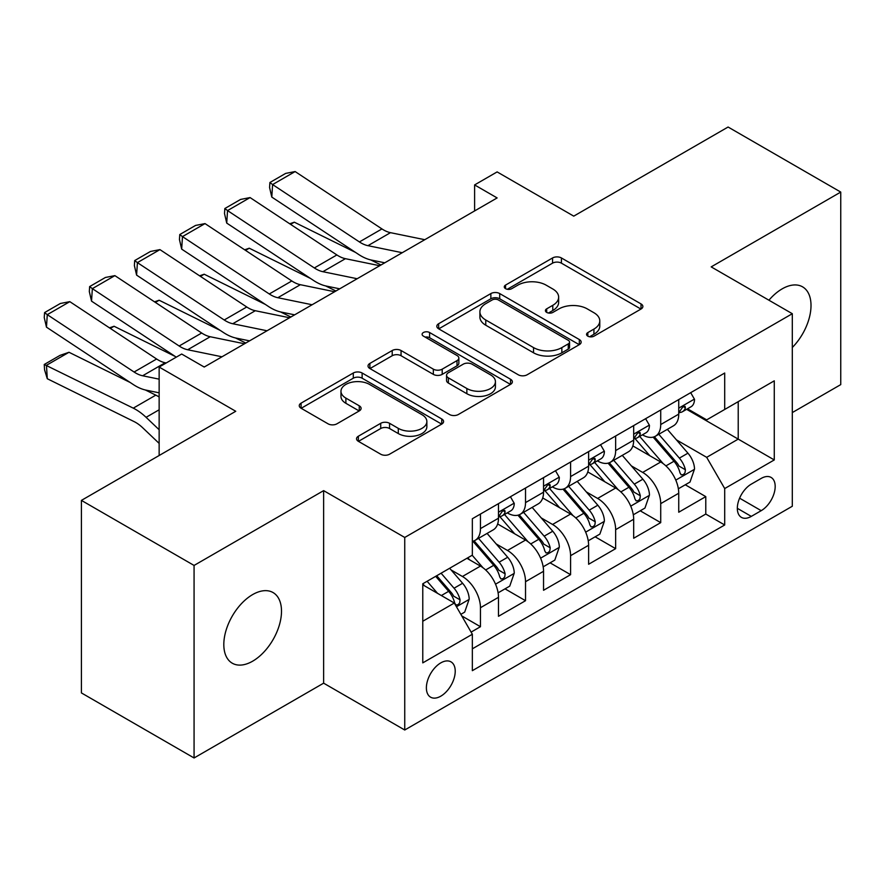 <?xml version="1.0" encoding="UTF-8"?>
<svg xmlns="http://www.w3.org/2000/svg" width="885" height="885" viewBox="0 0 885 885"><rect width="100%" height="100%" fill="white"/><g stroke="black" fill="none" stroke-linecap="round" stroke-linejoin="round"><path stroke-width="1.33" d="M587.839 336.156A4.381 2.533 0 0 0 594.034 336.156L641.028 309.031A6.25 3.606 0 0 0 642.864 306.476A6.25 3.606 0 0 0 641.028 303.92L561.411 257.955A6.25 3.606 0 0 0 552.561 257.955L505.567 285.081A4.381 2.533 0 0 0 504.284 286.873A4.381 2.533 0 0 0 505.567 288.665A4.381 2.533 0 0 0 511.751 288.665L517.836 285.147A20.023 11.56 0 0 1 546.145 285.147L552.782 288.975A20.023 11.56 0 0 1 558.645 297.15A20.023 11.56 0 0 1 552.782 305.325L546.698 308.832A4.381 2.533 0 0 0 545.414 310.624A4.381 2.533 0 0 0 546.698 312.405A4.381 2.533 0 0 0 552.893 312.405L558.977 308.898A20.023 11.56 0 0 1 587.286 308.898L593.923 312.726A20.023 11.56 0 0 1 599.787 320.901A20.023 11.56 0 0 1 593.923 329.076L587.839 332.583A4.381 2.533 0 0 0 586.556 334.375A4.381 2.533 0 0 0 587.839 336.156L587.839 332.583M252.656 661.183A40.787 23.552 120 0 0 279.306 625.241A40.787 23.552 120 0 0 273.045 592.552A40.787 23.552 120 0 0 252.656 594.576A40.787 23.552 120 0 0 226.007 630.518A40.787 23.552 120 0 0 232.257 663.197A40.787 23.552 120 0 0 252.656 661.183M792.307 347.495A40.787 23.552 120 0 0 802.562 286.84A40.787 23.552 120 0 0 782.163 288.864A40.787 23.552 120 0 0 768.932 300.214M440.796 696.174A20.399 11.771 120 0 0 454.127 678.209A20.399 11.771 120 0 0 450.996 661.858A20.399 11.771 120 0 0 440.796 662.876A20.399 11.771 120 0 0 427.477 680.842A20.399 11.771 120 0 0 430.608 697.181A20.399 11.771 120 0 0 440.796 696.174M358.37 436.205A6.25 3.606 0 0 0 356.544 438.761A6.25 3.606 0 0 0 358.37 441.316L380.716 454.215A6.25 3.606 0 0 0 389.555 454.215L441.759 424.081A6.25 3.606 0 0 0 443.584 421.526A6.25 3.606 0 0 0 441.759 418.97L362.131 373.005A6.25 3.606 0 0 0 353.292 373.005L301.088 403.14A6.25 3.606 0 0 0 299.263 405.684A6.25 3.606 0 0 0 301.088 408.239L328.07 423.827A6.25 3.606 0 0 0 336.919 423.827L359.255 410.928A6.25 3.606 0 0 0 361.091 408.372A6.25 3.606 0 0 0 359.255 405.817L345.88 398.095A16.738 9.658 0 0 1 340.979 391.258A16.738 9.658 0 0 1 351.312 382.331A16.738 9.658 0 0 1 369.543 384.433L421.957 414.689A16.738 9.658 0 0 1 426.858 421.526A16.738 9.658 0 0 1 416.536 430.453A16.738 9.658 0 0 1 398.294 428.351L389.555 423.307A6.25 3.606 0 0 0 380.716 423.307L358.37 436.205L358.37 441.316M792.307 412.576L840.75 384.61L840.75 192.078L728.089 127.031L573.745 216.139L497.127 171.911L474.603 184.921L497.127 197.93L204.214 367.043L181.679 354.033L159.145 367.043L159.145 455.509M194.069 565.438L194.069 757.969L323.633 683.165L323.633 490.633L194.069 565.438L81.409 500.39L235.753 411.282L159.145 367.043M323.633 490.633L404.744 537.46L792.307 313.71L792.307 506.242L404.744 730.003L404.744 537.46M840.75 192.078L711.186 266.883L792.307 313.71M518.278 374.786A6.25 3.606 0 0 0 527.128 374.786L579.321 344.652A6.25 3.606 0 0 0 581.157 342.097A6.25 3.606 0 0 0 579.321 339.541L499.704 293.577A6.25 3.606 0 0 0 490.854 293.577L438.661 323.711A6.25 3.606 0 0 0 436.825 326.266A6.25 3.606 0 0 0 438.661 328.822L518.278 374.786M425.143 337.108A4.381 2.533 0 0 1 429.59 337.727L429.59 332.517L510.534 379.256A6.25 3.606 0 0 1 512.371 381.811A6.25 3.606 0 0 1 510.534 384.367L458.341 414.501A6.25 3.606 0 0 1 449.491 414.501L369.875 368.536L369.875 363.425A6.25 3.606 0 0 0 368.038 365.981A6.25 3.606 0 0 0 369.875 368.536M369.875 363.425L392.21 350.526A6.25 3.606 0 0 1 401.06 350.526L433.351 369.167A6.25 3.606 0 0 0 442.201 369.167L457.014 360.615A6.25 3.606 0 0 0 458.85 358.06A6.25 3.606 0 0 0 457.014 355.505L423.395 336.101A4.381 2.533 0 0 1 422.112 334.309A4.381 2.533 0 0 1 424.822 331.975A4.381 2.533 0 0 1 429.59 332.517M194.069 757.969L81.409 692.922L81.409 500.39M471.108 632.111L480.455 626.713L461.76 615.905M451.118 569.962L462.435 576.489A25.488 14.713 60 0 1 480.455 607.718L498.487 597.309L498.487 616.303L525.524 600.694L505.014 588.846M496.186 543.943L507.492 550.47A25.488 14.713 60 0 1 525.524 581.699L543.545 571.29L543.545 590.284L570.582 574.675L550.083 562.838M541.244 517.924L552.561 524.462A25.488 14.713 60 0 1 570.582 555.68L588.614 545.271L588.614 564.265L615.65 548.656L595.151 536.819M586.312 491.905L597.629 498.443A25.488 14.713 60 0 1 615.65 529.661L633.682 519.252L633.682 538.246L660.719 522.637L660.719 503.642A25.488 14.713 -120 0 0 642.687 472.424L631.381 465.886M640.209 510.8L660.719 522.637M498.487 597.309A25.488 14.713 -120 0 0 480.455 566.09L466.937 558.28M543.545 571.29A25.488 14.713 -120 0 0 525.524 540.071L497.658 523.975M588.614 545.271A25.488 14.713 -120 0 0 570.582 514.052L542.715 497.956M633.682 519.252A25.488 14.713 -120 0 0 615.65 488.033L587.784 471.937M761.211 478.409L751.299 484.128A19.758 11.405 120 0 0 738.389 501.541A19.758 11.405 120 0 0 741.42 517.371A19.758 11.405 120 0 0 751.299 516.386L761.211 510.667A19.758 11.405 120 0 0 774.121 493.255A19.758 11.405 120 0 0 771.089 477.424A19.758 11.405 120 0 0 761.211 478.409M422.776 621.248L454.315 603.028L472.347 634.257L472.347 670.675L724.704 524.982L724.704 488.553L706.684 457.335L676.439 439.867M472.347 634.257L422.776 662.876L422.776 583.779L472.347 555.16L472.347 518.732L724.704 373.027L724.704 409.456L774.275 380.838L774.275 459.934L724.704 488.553M507.26 512.869L507.492 513.012A25.488 14.713 60 0 0 520.247 514.274L538.268 503.864A25.488 14.713 -120 0 0 543.545 492.193L543.545 477.623M552.328 486.85L552.561 486.993A25.488 14.713 60 0 0 565.305 488.255L583.337 477.845A25.488 14.713 -120 0 0 588.614 466.174L588.614 451.604M597.386 460.842L597.629 460.974A25.488 14.713 60 0 0 610.373 462.235L628.394 451.826A25.488 14.713 -120 0 0 633.682 440.155L633.682 425.585M472.347 648.827L705.776 514.052L705.776 496.618L678.74 512.227L678.74 493.233A25.488 14.713 -120 0 0 660.719 462.014L632.852 445.918M642.455 434.823L642.687 434.955A25.488 14.713 -120 0 0 655.442 436.216A25.488 14.713 -120 0 0 660.719 424.546L660.719 409.976M655.442 436.216L673.463 425.807A25.488 14.713 -120 0 0 678.74 414.136L678.74 399.566M480.455 514.052L480.455 528.622A25.488 14.713 60 0 1 475.179 540.292A25.488 14.713 60 0 1 472.347 541.321M475.179 540.292L493.199 529.883A25.488 14.713 -120 0 0 498.487 518.212L498.487 503.642M525.524 488.033L525.524 502.603A25.488 14.713 60 0 1 520.247 514.274M570.582 462.014L570.582 476.584A25.488 14.713 60 0 1 565.305 488.255M615.65 435.995L615.65 450.565A25.488 14.713 60 0 1 610.373 462.235M615.65 529.661L615.65 548.656M570.582 555.68L570.582 574.675M525.524 581.699L525.524 600.694M480.455 607.718L480.455 626.713M454.315 603.028L422.776 584.819M706.684 457.335L738.223 439.115L738.223 401.646L774.275 380.838M686.616 409.324L774.275 459.934M687.523 408.804L706.684 419.866L724.704 409.456M323.633 683.165L404.744 730.003M474.603 184.921L474.603 210.94M685.278 484.781L705.776 496.618M705.776 514.052L724.704 524.982M589.587 336.776L593.923 334.276A20.023 11.56 0 0 0 599.787 326.1L599.787 320.901M558.645 297.15L558.645 302.36A20.023 11.56 0 0 1 552.782 310.524L548.446 313.024M640.95 309.075L561.411 263.155A6.25 3.606 0 0 0 552.561 263.155L507.315 289.273M579.244 344.696L499.704 298.776A6.25 3.606 0 0 0 490.854 298.776L438.739 328.866M568.27 343.889A4.381 2.533 0 0 0 569.553 342.097A4.381 2.533 0 0 0 568.27 340.316L498.377 299.96A4.381 2.533 0 0 0 492.182 299.96L485.765 303.666A20.023 11.56 0 0 0 479.902 311.841A20.023 11.56 0 0 0 485.765 320.005L533.544 347.595A20.023 11.56 0 0 0 561.853 347.595L568.27 343.889L568.27 349.088A4.381 2.533 0 0 0 569.553 347.307L569.553 342.097M479.902 311.841L479.902 317.04A20.023 11.56 0 0 0 485.765 325.215L485.765 320.005M568.27 349.088L561.853 352.794A20.023 11.56 0 0 1 533.544 352.794L485.765 325.215M369.963 368.58L392.21 355.726L392.21 350.526M458.85 358.06L458.85 363.259A6.25 3.606 0 0 1 457.014 365.815L442.201 374.377A6.25 3.606 0 0 1 433.351 374.377L401.06 355.726A6.25 3.606 0 0 0 392.21 355.726M429.59 337.727L510.457 384.411M466.86 388.515A16.738 9.658 0 0 0 485.091 390.606A16.738 9.658 0 0 0 495.423 381.678A16.738 9.658 0 0 0 490.522 374.853L472.059 364.189A6.25 3.606 0 0 0 463.209 364.189L448.385 372.74A6.25 3.606 0 0 0 446.56 375.295A6.25 3.606 0 0 0 448.385 377.851L466.86 388.515L466.86 393.714A16.738 9.658 0 0 0 485.091 395.816A16.738 9.658 0 0 0 495.423 386.889L495.423 381.678M446.56 375.295L446.56 380.506A6.25 3.606 0 0 0 448.385 383.061L448.385 377.851M466.86 393.714L448.385 383.061M426.858 421.526L426.858 426.725A16.738 9.658 0 0 1 416.536 435.652A16.738 9.658 0 0 1 398.294 433.562L389.555 428.517A6.25 3.606 0 0 0 380.716 428.517L358.458 441.361M340.979 391.258L340.979 396.469A16.738 9.658 0 0 0 345.88 403.294L345.88 398.095M359.177 410.972L345.88 403.294M441.67 424.125L362.131 378.205A6.25 3.606 0 0 0 353.292 378.205L301.177 408.295M678.364 488.774L690.012 482.048L694.515 469.039A16.892 9.746 -120 0 0 687.933 453.175L667.345 429.347M289.716 223.772L294.329 222.19L355.505 252.402M370.693 259.902L380.992 264.98M663.219 463.663L639.689 436.416M649.833 455.731L636.171 439.911A40.467 23.364 -120 0 0 634.921 438.506M653.141 437.135L673.972 461.251A16.892 9.746 60 0 1 679.99 472.878L681.218 474.88L683.497 474.559L685.023 472.701L685.399 469.758A16.892 9.746 -120 0 0 679.37 458.12L658.783 434.281M654.369 436.736L676.748 462.645A8.607 4.967 60 0 1 678.906 466.019L685.399 469.758M294.329 222.19L290.579 224.347M402.244 252.712L367.95 245.676A31.871 18.397 60 0 1 359.41 241.937L272.602 184.567L271.795 197.078L358.602 254.438A47.801 27.601 -120 0 0 371.401 260.057L384.776 262.801M690.687 392.674L694.515 399.312A16.892 9.746 60 0 1 691.019 406.779L682.457 411.724A16.892 9.746 -120 0 0 685.399 407.83L685.045 406.337L682.932 406.757L679.99 410.961A16.892 9.746 60 0 1 678.74 413.361M424.778 239.702L390.484 232.666A31.871 18.397 60 0 1 381.944 228.927L295.136 171.557L272.602 184.567L269.903 182.509L285.667 173.405L295.136 171.557M679.304 412.521L679.37 412.521A16.892 9.746 -120 0 0 682.457 411.724M271.795 197.078L269.571 187.509L269.903 182.509M633.295 514.793L644.944 508.067L649.446 495.058A16.892 9.746 -120 0 0 642.875 479.194L622.277 455.355M244.647 249.791L249.26 248.209L310.447 278.421M325.636 285.921L335.924 290.999M618.161 489.682L594.62 462.435M604.765 481.75L591.103 465.93A40.467 23.364 -120 0 0 589.853 464.525M608.072 463.154L628.903 487.259A16.892 9.746 60 0 1 634.921 498.897L636.149 500.899L638.439 500.578L639.966 498.72L640.331 495.777A16.892 9.746 -120 0 0 634.313 484.139L613.714 460.3M609.3 462.755L631.68 488.664A8.607 4.967 60 0 1 633.848 492.027L640.331 495.777M249.26 248.209L245.51 250.366M588.237 540.801L599.875 534.086L604.389 521.077A16.892 9.746 -120 0 0 597.806 505.213L577.219 481.374M199.59 275.81L204.192 274.217L265.378 304.44M280.567 311.94L290.866 317.018M573.093 515.701L549.563 488.454M559.696 507.769L546.045 491.949A40.467 23.364 -120 0 0 544.784 490.544M563.015 489.173L583.834 513.278A16.892 9.746 60 0 1 589.864 524.916L591.091 526.918L593.37 526.597L594.897 524.739L595.262 521.796A16.892 9.746 -120 0 0 589.244 510.158L568.657 486.319M564.232 488.774L586.611 514.683A8.607 4.967 60 0 1 588.779 518.046L595.262 521.796M204.192 274.217L200.452 276.385M543.169 566.82L554.818 560.105L559.32 547.096A16.892 9.746 -120 0 0 552.738 531.232L532.15 507.393M154.521 301.829L159.134 300.236L220.31 330.448M235.498 337.959L245.798 343.037M528.024 541.72L504.494 514.473M514.639 533.777L500.976 517.968A40.467 23.364 -120 0 0 499.726 516.563M517.946 515.192L538.777 539.297A16.892 9.746 60 0 1 544.795 550.935L546.023 552.937L548.302 552.616L549.828 550.758L550.204 547.815A16.892 9.746 -120 0 0 544.175 536.177L523.588 512.338M519.174 514.793L541.554 540.702A8.607 4.967 60 0 1 543.722 544.065L550.204 547.815M159.134 300.236L155.384 302.404M498.1 592.839L509.749 586.124L514.251 573.104A16.892 9.746 -120 0 0 507.68 557.251L487.093 533.412M109.452 327.848L114.065 326.255L175.252 356.467M482.967 567.728L472.181 555.249M469.57 559.796L467.822 557.771M472.878 541.2L493.708 565.316A16.892 9.746 60 0 1 499.726 576.954L500.954 578.956L503.244 578.635L504.771 576.777L505.136 573.834A16.892 9.746 -120 0 0 499.118 562.196L478.531 538.357M474.106 540.812L496.485 566.721A8.607 4.967 60 0 1 498.653 570.084L505.136 573.834M114.065 326.255L110.326 328.423M357.175 278.731L322.881 271.695A31.871 18.397 60 0 1 314.341 267.956L227.545 210.586L226.726 223.097L313.533 280.457A47.801 27.601 -120 0 0 326.344 286.076L339.707 288.82M645.619 418.694L649.446 425.331A16.892 9.746 60 0 1 645.95 432.798L637.388 437.743A16.892 9.746 -120 0 0 640.331 433.849L639.977 432.356L637.864 432.776L634.921 436.98A16.892 9.746 60 0 1 633.682 439.38M379.709 265.721L345.416 258.685A31.871 18.397 60 0 1 336.875 254.946L250.068 197.576L227.545 210.586L224.834 208.528L240.609 199.424L250.068 197.576M634.246 438.529L634.313 438.529A16.892 9.746 -120 0 0 637.388 437.743M226.726 223.097L224.513 213.528L224.834 208.528M312.117 304.75L277.824 297.714A31.871 18.397 60 0 1 269.283 293.975L182.476 236.605L181.668 249.116L268.465 306.476A47.801 27.601 -120 0 0 281.275 312.095L294.65 314.839M600.55 444.712L604.389 451.339A16.892 9.746 60 0 1 600.893 458.817L592.331 463.762A16.892 9.746 -120 0 0 595.262 459.868L594.908 458.375L592.795 458.795L589.864 462.988A16.892 9.746 60 0 1 588.614 465.399M334.652 291.74L300.358 284.704A31.871 18.397 60 0 1 291.818 280.965L205.01 223.595L182.476 236.605L179.766 234.547L195.541 225.443L205.01 223.595M589.178 464.548L589.244 464.548A16.892 9.746 -120 0 0 592.331 463.762M181.668 249.116L179.445 239.547L179.766 234.547M267.049 330.769L232.755 323.733A31.871 18.397 60 0 1 224.215 319.994L137.407 262.624L136.6 275.124L223.407 332.495A47.801 27.601 -120 0 0 236.207 338.114L249.581 340.858M555.492 470.731L559.32 477.358A16.892 9.746 60 0 1 555.824 484.836L547.262 489.781A16.892 9.746 -120 0 0 550.204 485.887L549.851 484.394L547.738 484.814L544.795 489.007A16.892 9.746 60 0 1 543.545 491.418M289.583 317.759L255.289 310.724A31.871 18.397 60 0 1 246.749 306.984L159.942 249.614L137.407 262.624L134.708 260.566L150.472 251.462L159.942 249.614M544.109 490.567L544.175 490.567A16.892 9.746 -120 0 0 547.262 489.781M136.6 275.124L134.376 265.566L134.708 260.566M221.98 356.788L187.686 349.752A31.871 18.397 60 0 1 179.157 346.013L92.35 288.643L91.531 301.143L176.281 357.153M203.572 366.678L204.512 366.866M510.424 496.75L514.251 503.377A16.892 9.746 60 0 1 510.756 510.855L502.193 515.8A16.892 9.746 -120 0 0 505.136 511.906L504.782 510.413L502.669 510.833L499.726 515.026A16.892 9.746 60 0 1 498.487 517.426M244.514 343.778L210.221 336.742A31.871 18.397 60 0 1 201.68 333.003L114.884 275.633L92.35 288.643L89.639 286.585L105.415 277.47L114.884 275.633M499.051 516.586L499.118 516.586A16.892 9.746 -120 0 0 502.193 515.8M91.531 301.143L89.319 291.585L89.639 286.585M460.853 614.345L464.68 612.132L469.194 599.123A16.892 9.746 -120 0 0 462.612 583.27L449.646 568.258M68.997 352.274L46.474 365.284L47.281 378.725L44.571 369.864L44.25 364.476L60.025 355.372L68.997 352.274L130.184 382.486M145.372 389.986L155.804 395.141A47.801 27.601 60 0 1 159.145 396.978M437.555 593.348L427.112 581.268M44.25 364.476L133.27 408.151A47.801 27.601 60 0 1 146.08 417.322L159.145 429.734M159.145 443.396L142.629 427.709A31.871 18.397 -120 0 0 134.089 421.592L47.281 378.725M424.501 585.815L422.776 583.812M435.674 576.323L448.64 591.335A16.892 9.746 60 0 1 454.669 602.973L455.897 604.975L458.176 604.654L459.702 602.796L460.067 599.842A16.892 9.746 -120 0 0 454.049 588.215L441.084 573.203M436.725 575.726L451.416 592.74A8.607 4.967 60 0 1 453.585 596.103L460.067 599.842M159.145 379.156L142.629 375.771A31.871 18.397 60 0 1 134.089 372.021L47.281 314.662L46.474 327.162L133.27 384.533A47.801 27.601 -120 0 0 146.08 390.141L159.145 392.829M166.203 362.972L165.163 362.762A31.871 18.397 60 0 1 156.623 359.011L69.815 301.652L47.281 314.662L44.571 312.593L60.346 303.489L69.815 301.652M46.474 327.162L44.25 317.604L44.571 312.593M462.435 576.489L480.455 566.09M507.492 550.47L525.524 540.071M552.561 524.462L570.582 514.052M597.629 498.443L615.65 488.033M642.687 472.424L660.719 462.014M660.719 424.546L678.74 414.136M480.455 528.622L498.487 518.212M525.524 502.603L543.545 492.193M570.582 476.584L588.614 466.174M615.65 450.565L633.682 440.155M660.719 503.642L678.74 493.233M739.606 498.189L761.211 510.667M737.327 508.322L751.299 516.386M593.923 334.276L593.923 329.076M546.698 312.405L546.698 308.832M552.782 310.524L552.782 305.325M505.567 288.665L505.567 285.081M552.561 263.155L552.561 257.955M561.411 263.155L561.411 257.955M641.028 309.031L641.028 303.92M438.661 328.822L438.661 323.711M490.854 298.776L490.854 293.577M499.704 298.776L499.704 293.577M579.321 344.652L579.321 339.541M533.544 352.794L533.544 347.595M561.853 352.794L561.853 347.595M401.06 355.726L401.06 350.526M433.351 374.377L433.351 369.167M442.201 374.377L442.201 369.167M457.014 365.815L457.014 360.615M510.534 384.367L510.534 379.256M380.716 428.517L380.716 423.307M389.555 428.517L389.555 423.307M398.294 433.562L398.294 428.351M359.255 410.928L359.255 405.817M301.088 408.239L301.088 403.14M353.292 378.205L353.292 373.005M362.131 378.205L362.131 373.005M441.759 424.081L441.759 418.97M675.786 480.112L694.404 469.36M679.37 458.12L687.933 453.175M665.907 465.897L673.972 461.251M694.404 399.113L678.74 408.151M367.95 245.676L390.484 232.666M359.41 241.937L381.944 228.927M683.22 406.58L685.399 407.83M630.728 506.131L649.336 495.379M634.313 484.139L642.875 479.194M620.85 491.916L628.903 487.259M585.66 532.15L604.278 521.398M589.244 510.158L597.806 505.213M575.781 517.935L583.834 513.278M540.591 558.169L559.209 547.417M544.175 536.177L552.738 531.232M530.712 543.954L538.777 539.297M495.534 584.177L514.141 573.436M499.118 562.196L507.68 557.251M485.655 569.962L493.708 565.316M649.336 425.132L633.682 434.17M322.881 271.695L345.416 258.685M314.341 267.956L336.875 254.946M638.151 432.588L640.331 433.849M604.278 451.151L588.614 460.189M277.824 297.714L300.358 284.704M269.283 293.975L291.818 280.965M593.083 458.607L595.262 459.868M559.209 477.17L543.545 486.208M232.755 323.733L255.289 310.724M224.215 319.994L246.749 306.984M548.025 484.626L550.204 485.887M514.141 503.189L498.487 512.227M187.686 349.752L210.221 336.742M179.157 346.013L201.68 333.003M502.957 510.645L505.136 511.906M456.461 606.734L469.083 599.455M454.049 588.215L462.612 583.27M441.349 595.539L448.64 591.335M155.804 395.141L133.27 408.151M159.145 409.788L146.08 417.322M142.629 375.771L165.163 362.762M134.089 372.021L156.623 359.011"/></g></svg>
